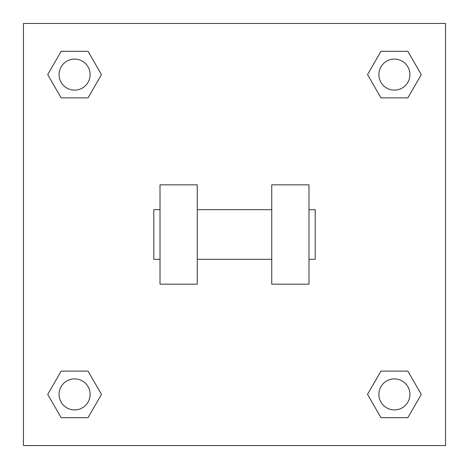 <?xml version="1.0" encoding="UTF-8"?>
<svg xmlns="http://www.w3.org/2000/svg" width="469" height="469" viewBox="0 0 469 469"><rect width="100%" height="100%" fill="white"/><g stroke="black" fill="none" stroke-linecap="round" stroke-linejoin="round"><path stroke-width="0.7" d="M367.52 394.4L380.963 371.126L407.842 371.126L421.279 394.4L407.842 417.68L380.963 417.68L367.52 394.4L380.963 371.126L407.842 371.126L380.963 371.126M407.842 417.68L380.963 417.68L407.842 417.68L421.279 394.4M409.918 394.4A15.518 15.518 0 0 0 386.644 380.963A15.518 15.518 0 0 0 386.644 407.842A15.518 15.518 0 0 0 409.918 394.4M47.721 394.4L61.158 371.126L88.037 371.126L101.48 394.4L88.037 417.68L61.158 417.68L47.721 394.4L61.158 371.126L88.037 371.126L61.158 371.126M88.037 417.68L61.158 417.68L88.037 417.68L101.48 394.4M90.118 394.4A15.518 15.518 0 0 0 66.838 380.963A15.518 15.518 0 0 0 66.838 407.842A15.518 15.518 0 0 0 90.118 394.4M367.52 74.6L380.963 51.32L407.842 51.32L421.279 74.6L407.842 97.874L380.963 97.874L367.52 74.6L380.963 51.32L407.842 51.32L380.963 51.32M407.842 97.874L380.963 97.874L407.842 97.874L421.279 74.6M409.918 74.6A15.518 15.518 0 0 0 386.644 61.158A15.518 15.518 0 0 0 386.644 88.037A15.518 15.518 0 0 0 409.918 74.6M47.721 74.6L61.158 51.32L88.037 51.32L101.48 74.6L88.037 97.874L61.158 97.874L47.721 74.6L61.158 51.32L88.037 51.32L61.158 51.32M88.037 97.874L61.158 97.874L88.037 97.874L101.48 74.6M90.118 74.6A15.518 15.518 0 0 0 66.838 61.158A15.518 15.518 0 0 0 66.838 88.037A15.518 15.518 0 0 0 90.118 74.6M445.55 23.45L445.55 445.55L23.45 445.55L23.45 23.45L445.55 23.45M271.744 184.839L271.744 284.161L308.989 284.161L308.989 184.839L271.744 184.839M197.256 284.161L197.256 184.839L160.011 184.839L160.011 284.161L197.256 284.161M308.989 259.328L315.197 259.328L315.197 209.672L308.989 209.672M160.011 209.672L153.803 209.672L153.803 259.328L160.011 259.328M271.744 209.672L197.256 209.672M271.744 259.328L197.256 259.328"/></g></svg>
